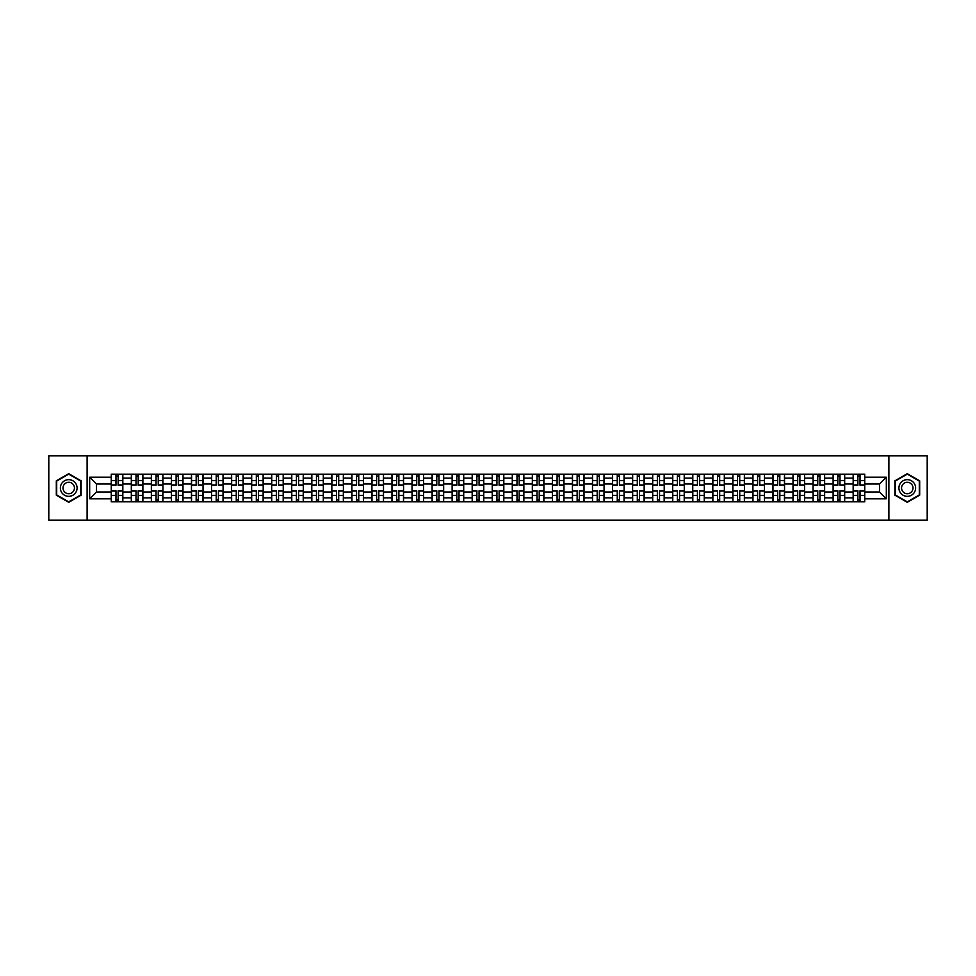 <?xml version="1.0" encoding="UTF-8"?>
<svg xmlns="http://www.w3.org/2000/svg" width="976" height="976" viewBox="0 0 976 976"><rect width="100%" height="100%" fill="white"/><g stroke="black" fill="none" stroke-linecap="round" stroke-linejoin="round"><path stroke-width="1.46" d="M888.892 520.135L927.2 520.135L927.2 455.865L48.8 455.865L48.8 520.135L888.892 520.135L888.892 455.865M131.321 501.823L131.321 478.106L122.83 478.106L122.83 501.823M122.83 478.106L122.83 474.177M131.321 478.106L131.321 474.177M142.886 474.177L142.886 501.823M151.365 501.823L151.365 474.177M162.943 474.177L162.943 501.823M171.422 501.823L171.422 474.177M182.988 474.177L182.988 501.823M191.467 501.823L191.467 474.177M203.045 474.177L203.045 501.823M211.524 501.823L211.524 474.177M223.089 474.177L223.089 501.823M231.58 501.823L231.58 474.177M243.146 474.177L243.146 501.823M251.625 501.823L251.625 474.177M263.191 474.177L263.191 501.823M271.682 501.823L271.682 474.177M283.247 474.177L283.247 501.823M291.726 501.823L291.726 474.177M303.292 474.177L303.292 501.823M311.783 501.823L311.783 474.177M323.349 474.177L323.349 501.823M331.828 501.823L331.828 474.177M343.393 474.177L343.393 501.823M351.885 501.823L351.885 474.177M363.45 474.177L363.45 501.823M371.929 501.823L371.929 474.177M383.507 474.177L383.507 501.823M391.986 501.823L391.986 474.177M403.552 474.177L403.552 501.823M412.031 501.823L412.031 474.177M423.608 474.177L423.608 501.823M432.087 501.823L432.087 474.177M443.653 474.177L443.653 501.823M452.144 501.823L452.144 474.177M463.71 474.177L463.71 501.823M472.189 501.823L472.189 474.177M483.754 474.177L483.754 501.823M492.246 501.823L492.246 474.177M503.811 474.177L503.811 501.823M512.29 501.823L512.29 474.177M523.856 474.177L523.856 501.823M532.347 501.823L532.347 474.177M543.913 474.177L543.913 501.823M552.392 501.823L552.392 474.177M563.969 474.177L563.969 501.823M572.448 501.823L572.448 474.177M584.014 474.177L584.014 501.823M592.493 501.823L592.493 474.177M604.071 474.177L604.071 501.823M612.55 501.823L612.55 474.177M624.115 474.177L624.115 501.823M632.607 501.823L632.607 474.177M644.172 474.177L644.172 501.823M652.651 501.823L652.651 474.177M664.217 474.177L664.217 501.823M672.708 501.823L672.708 474.177M684.274 474.177L684.274 501.823M692.753 501.823L692.753 474.177M704.318 474.177L704.318 501.823M712.809 501.823L712.809 474.177M724.375 474.177L724.375 501.823M732.854 501.823L732.854 474.177M744.42 474.177L744.42 501.823M752.911 501.823L752.911 474.177M764.476 474.177L764.476 501.823M772.955 501.823L772.955 474.177M784.533 474.177L784.533 501.823M793.012 501.823L793.012 474.177M804.578 474.177L804.578 501.823M813.057 501.823L813.057 474.177M824.635 474.177L824.635 501.823M833.114 501.823L833.114 474.177M844.679 474.177L844.679 501.823M853.17 501.823L853.17 474.177M853.17 491.989L844.679 491.989M833.114 491.989L824.635 491.989M813.057 491.989L804.578 491.989M793.012 491.989L784.533 491.989M772.955 491.989L764.476 491.989M752.911 491.989L744.42 491.989M732.854 491.989L724.375 491.989M712.809 491.989L704.318 491.989M692.753 491.989L684.274 491.989M672.708 491.989L664.217 491.989M652.651 491.989L644.172 491.989M632.607 491.989L624.115 491.989M612.55 491.989L604.071 491.989M592.493 491.989L584.014 491.989M572.448 491.989L563.969 491.989M552.392 491.989L543.913 491.989M532.347 491.989L523.856 491.989M512.29 491.989L503.811 491.989M492.246 491.989L483.754 491.989M472.189 491.989L463.71 491.989M452.144 491.989L443.653 491.989M432.087 491.989L423.608 491.989M412.031 491.989L403.552 491.989M391.986 491.989L383.507 491.989M371.929 491.989L363.45 491.989M351.885 491.989L343.393 491.989M331.828 491.989L323.349 491.989M311.783 491.989L303.292 491.989M291.726 491.989L283.247 491.989M271.682 491.989L263.191 491.989M251.625 491.989L243.146 491.989M231.58 491.989L223.089 491.989M211.524 491.989L203.045 491.989M191.467 491.989L182.988 491.989M171.422 491.989L162.943 491.989M151.365 491.989L142.886 491.989M131.321 491.989L122.83 491.989M853.17 484.011L844.679 484.011M833.114 484.011L824.635 484.011M813.057 484.011L804.578 484.011M793.012 484.011L784.533 484.011M772.955 484.011L764.476 484.011M752.911 484.011L744.42 484.011M732.854 484.011L724.375 484.011M712.809 484.011L704.318 484.011M692.753 484.011L684.274 484.011M672.708 484.011L664.217 484.011M652.651 484.011L644.172 484.011M632.607 484.011L624.115 484.011M612.55 484.011L604.071 484.011M592.493 484.011L584.014 484.011M572.448 484.011L563.969 484.011M552.392 484.011L543.913 484.011M532.347 484.011L523.856 484.011M512.29 484.011L503.811 484.011M492.246 484.011L483.754 484.011M472.189 484.011L463.71 484.011M452.144 484.011L443.653 484.011M432.087 484.011L423.608 484.011M412.031 484.011L403.552 484.011M391.986 484.011L383.507 484.011M371.929 484.011L363.45 484.011M351.885 484.011L343.393 484.011M331.828 484.011L323.349 484.011M311.783 484.011L303.292 484.011M291.726 484.011L283.247 484.011M271.682 484.011L263.191 484.011M251.625 484.011L243.146 484.011M231.58 484.011L223.089 484.011M211.524 484.011L203.045 484.011M191.467 484.011L182.988 484.011M171.422 484.011L162.943 484.011M151.365 484.011L142.886 484.011M131.321 484.011L122.83 484.011M96.49 491.989L111.264 491.989L111.264 484.011L96.49 484.011L96.49 491.989L89.67 498.797L89.67 477.203L111.264 477.203L111.264 484.011M864.736 484.011L864.736 491.989L879.51 491.989L879.51 484.011L864.736 484.011L864.736 474.177L111.264 474.177L111.264 477.203M864.736 477.203L886.33 477.203L886.33 498.797L864.736 498.797L864.736 491.989M111.264 491.989L111.264 501.823L864.736 501.823L864.736 498.797M111.264 498.797L89.67 498.797M87.108 520.135L87.108 455.865M81.13 480.839L68.723 473.677L56.315 480.839L56.315 495.161L68.723 502.323L81.13 495.161L81.13 480.839M919.685 480.839L907.277 473.677L894.87 480.839L894.87 495.161L907.277 502.323L919.685 495.161L919.685 480.839M118.145 499.895L115.961 499.895M115.961 476.105L118.145 476.105M138.189 499.895L136.006 499.895M136.006 476.105L138.189 476.105M158.246 499.895L156.062 499.895M156.062 476.105L158.246 476.105M178.303 499.895L176.107 499.895M176.107 476.105L178.303 476.105M198.348 499.895L196.164 499.895M196.164 476.105L198.348 476.105M218.404 499.895L216.221 499.895M216.221 476.105L218.404 476.105M238.449 499.895L236.265 499.895M236.265 476.105L238.449 476.105M258.506 499.895L256.322 499.895M256.322 476.105L258.506 476.105M278.55 499.895L276.367 499.895M276.367 476.105L278.55 476.105M298.607 499.895L296.423 499.895M296.423 476.105L298.607 476.105M318.652 499.895L316.468 499.895M316.468 476.105L318.652 476.105M338.709 499.895L336.525 499.895M336.525 476.105L338.709 476.105M358.753 499.895L356.569 499.895M356.569 476.105L358.753 476.105M378.81 499.895L376.626 499.895M376.626 476.105L378.81 476.105M398.867 499.895L396.671 499.895M396.671 476.105L398.867 476.105M418.911 499.895L416.728 499.895M416.728 476.105L418.911 476.105M438.968 499.895L436.784 499.895M436.784 476.105L438.968 476.105M459.013 499.895L456.829 499.895M456.829 476.105L459.013 476.105M479.07 499.895L476.886 499.895M476.886 476.105L479.07 476.105M499.114 499.895L496.93 499.895M496.93 476.105L499.114 476.105M519.171 499.895L516.987 499.895M516.987 476.105L519.171 476.105M539.216 499.895L537.032 499.895M537.032 476.105L539.216 476.105M559.272 499.895L557.089 499.895M557.089 476.105L559.272 476.105M579.329 499.895L577.133 499.895M577.133 476.105L579.329 476.105M599.374 499.895L597.19 499.895M597.19 476.105L599.374 476.105M619.431 499.895L617.247 499.895M617.247 476.105L619.431 476.105M639.475 499.895L637.291 499.895M637.291 476.105L639.475 476.105M659.532 499.895L657.348 499.895M657.348 476.105L659.532 476.105M679.577 499.895L677.393 499.895M677.393 476.105L679.577 476.105M699.633 499.895L697.45 499.895M697.45 476.105L699.633 476.105M719.678 499.895L717.494 499.895M717.494 476.105L719.678 476.105M739.735 499.895L737.551 499.895M737.551 476.105L739.735 476.105M759.779 499.895L757.596 499.895M757.596 476.105L759.779 476.105M779.836 499.895L777.652 499.895M777.652 476.105L779.836 476.105M799.893 499.895L797.697 499.895M797.697 476.105L799.893 476.105M819.938 499.895L817.754 499.895M817.754 476.105L819.938 476.105M839.994 499.895L837.811 499.895M837.811 476.105L839.994 476.105M860.039 499.895L857.855 499.895M857.855 476.105L860.039 476.105M89.67 477.203L96.49 484.011M879.51 491.989L886.33 498.797M879.51 484.011L886.33 477.203M118.145 485.231L118.145 474.312L122.769 474.312L122.769 485.231L118.145 485.231M115.961 475.983L118.145 475.983M115.961 474.312L111.337 474.312L111.337 485.231L115.961 485.231L115.961 474.312L118.145 474.312M115.961 490.769L115.961 501.688L111.337 501.688L111.337 490.769L115.961 490.769M118.145 500.017L115.961 500.017M118.145 501.688L122.769 501.688L122.769 490.769L118.145 490.769L118.145 501.688L115.961 501.688M138.189 485.231L138.189 474.312L142.825 474.312L142.825 485.231L138.189 485.231M136.006 475.983L138.189 475.983M136.006 474.312L131.382 474.312L131.382 485.231L136.006 485.231L136.006 474.312L138.189 474.312M158.246 485.231L158.246 474.312L162.87 474.312L162.87 485.231L158.246 485.231M156.062 475.983L158.246 475.983M156.062 474.312L151.439 474.312L151.439 485.231L156.062 485.231L156.062 474.312L158.246 474.312M61.488 492.172A8.357 8.357 0 0 0 72.895 495.235A8.357 8.357 0 0 0 75.957 483.828A8.357 8.357 0 0 0 64.55 480.765A8.357 8.357 0 0 0 61.488 492.172M63.769 490.855A5.722 5.722 0 0 0 71.577 492.953A5.722 5.722 0 0 0 73.676 485.145A5.722 5.722 0 0 0 65.868 483.047A5.722 5.722 0 0 0 63.769 490.855M68.723 474.129L80.74 481.058L80.74 494.942L68.723 501.871L56.706 494.942L56.706 481.058L68.723 474.129M900.043 492.172A8.357 8.357 0 0 0 911.45 495.235A8.357 8.357 0 0 0 914.512 483.828A8.357 8.357 0 0 0 903.105 480.765A8.357 8.357 0 0 0 900.043 492.172M902.324 490.855A5.722 5.722 0 0 0 910.132 492.953A5.722 5.722 0 0 0 912.231 485.145A5.722 5.722 0 0 0 904.423 483.047A5.722 5.722 0 0 0 902.324 490.855M907.277 474.129L919.294 481.058L919.294 494.942L907.277 501.871L895.26 494.942L895.26 481.058L907.277 474.129M136.006 490.769L136.006 501.688L131.382 501.688L131.382 490.769L136.006 490.769M138.189 500.017L136.006 500.017M138.189 501.688L142.825 501.688L142.825 490.769L138.189 490.769L138.189 501.688L136.006 501.688M156.062 490.769L156.062 501.688L151.439 501.688L151.439 490.769L156.062 490.769M158.246 500.017L156.062 500.017M158.246 501.688L162.87 501.688L162.87 490.769L158.246 490.769L158.246 501.688L156.062 501.688M178.303 485.231L178.303 474.312L182.927 474.312L182.927 485.231L178.303 485.231M176.107 475.983L178.303 475.983M176.107 474.312L171.483 474.312L171.483 485.231L176.107 485.231L176.107 474.312L178.303 474.312M198.348 485.231L198.348 474.312L202.971 474.312L202.971 485.231L198.348 485.231M196.164 475.983L198.348 475.983M196.164 474.312L191.54 474.312L191.54 485.231L196.164 485.231L196.164 474.312L198.348 474.312M218.404 485.231L218.404 474.312L223.028 474.312L223.028 485.231L218.404 485.231M216.221 475.983L218.404 475.983M216.221 474.312L211.585 474.312L211.585 485.231L216.221 485.231L216.221 474.312L218.404 474.312M176.107 490.769L176.107 501.688L171.483 501.688L171.483 490.769L176.107 490.769M178.303 500.017L176.107 500.017M178.303 501.688L182.927 501.688L182.927 490.769L178.303 490.769L178.303 501.688L176.107 501.688M196.164 490.769L196.164 501.688L191.54 501.688L191.54 490.769L196.164 490.769M198.348 500.017L196.164 500.017M198.348 501.688L202.971 501.688L202.971 490.769L198.348 490.769L198.348 501.688L196.164 501.688M216.221 490.769L216.221 501.688L211.585 501.688L211.585 490.769L216.221 490.769M218.404 500.017L216.221 500.017M218.404 501.688L223.028 501.688L223.028 490.769L218.404 490.769L218.404 501.688L216.221 501.688M238.449 485.231L238.449 474.312L243.073 474.312L243.073 485.231L238.449 485.231M236.265 475.983L238.449 475.983M236.265 474.312L231.641 474.312L231.641 485.231L236.265 485.231L236.265 474.312L238.449 474.312M236.265 490.769L236.265 501.688L231.641 501.688L231.641 490.769L236.265 490.769M238.449 500.017L236.265 500.017M238.449 501.688L243.073 501.688L243.073 490.769L238.449 490.769L238.449 501.688L236.265 501.688M258.506 485.231L258.506 474.312L263.13 474.312L263.13 485.231L258.506 485.231M256.322 475.983L258.506 475.983M256.322 474.312L251.686 474.312L251.686 485.231L256.322 485.231L256.322 474.312L258.506 474.312M256.322 490.769L256.322 501.688L251.686 501.688L251.686 490.769L256.322 490.769M258.506 500.017L256.322 500.017M258.506 501.688L263.13 501.688L263.13 490.769L258.506 490.769L258.506 501.688L256.322 501.688M278.55 485.231L278.55 474.312L283.186 474.312L283.186 485.231L278.55 485.231M276.367 475.983L278.55 475.983M276.367 474.312L271.743 474.312L271.743 485.231L276.367 485.231L276.367 474.312L278.55 474.312M276.367 490.769L276.367 501.688L271.743 501.688L271.743 490.769L276.367 490.769M278.55 500.017L276.367 500.017M278.55 501.688L283.186 501.688L283.186 490.769L278.55 490.769L278.55 501.688L276.367 501.688M298.607 485.231L298.607 474.312L303.231 474.312L303.231 485.231L298.607 485.231M296.423 475.983L298.607 475.983M296.423 474.312L291.787 474.312L291.787 485.231L296.423 485.231L296.423 474.312L298.607 474.312M296.423 490.769L296.423 501.688L291.787 501.688L291.787 490.769L296.423 490.769M298.607 500.017L296.423 500.017M298.607 501.688L303.231 501.688L303.231 490.769L298.607 490.769L298.607 501.688L296.423 501.688M318.652 485.231L318.652 474.312L323.288 474.312L323.288 485.231L318.652 485.231M316.468 475.983L318.652 475.983M316.468 474.312L311.844 474.312L311.844 485.231L316.468 485.231L316.468 474.312L318.652 474.312M338.709 485.231L338.709 474.312L343.332 474.312L343.332 485.231L338.709 485.231M336.525 475.983L338.709 475.983M336.525 474.312L331.901 474.312L331.901 485.231L336.525 485.231L336.525 474.312L338.709 474.312M358.753 485.231L358.753 474.312L363.389 474.312L363.389 485.231L358.753 485.231M356.569 475.983L358.753 475.983M356.569 474.312L351.946 474.312L351.946 485.231L356.569 485.231L356.569 474.312L358.753 474.312M378.81 485.231L378.81 474.312L383.434 474.312L383.434 485.231L378.81 485.231M376.626 475.983L378.81 475.983M376.626 474.312L372.002 474.312L372.002 485.231L376.626 485.231L376.626 474.312L378.81 474.312M398.867 485.231L398.867 474.312L403.491 474.312L403.491 485.231L398.867 485.231M396.671 475.983L398.867 475.983M396.671 474.312L392.047 474.312L392.047 485.231L396.671 485.231L396.671 474.312L398.867 474.312M418.911 485.231L418.911 474.312L423.535 474.312L423.535 485.231L418.911 485.231M416.728 475.983L418.911 475.983M416.728 474.312L412.104 474.312L412.104 485.231L416.728 485.231L416.728 474.312L418.911 474.312M316.468 490.769L316.468 501.688L311.844 501.688L311.844 490.769L316.468 490.769M318.652 500.017L316.468 500.017M318.652 501.688L323.288 501.688L323.288 490.769L318.652 490.769L318.652 501.688L316.468 501.688M336.525 490.769L336.525 501.688L331.901 501.688L331.901 490.769L336.525 490.769M338.709 500.017L336.525 500.017M338.709 501.688L343.332 501.688L343.332 490.769L338.709 490.769L338.709 501.688L336.525 501.688M356.569 490.769L356.569 501.688L351.946 501.688L351.946 490.769L356.569 490.769M358.753 500.017L356.569 500.017M358.753 501.688L363.389 501.688L363.389 490.769L358.753 490.769L358.753 501.688L356.569 501.688M376.626 490.769L376.626 501.688L372.002 501.688L372.002 490.769L376.626 490.769M378.81 500.017L376.626 500.017M378.81 501.688L383.434 501.688L383.434 490.769L378.81 490.769L378.81 501.688L376.626 501.688M396.671 490.769L396.671 501.688L392.047 501.688L392.047 490.769L396.671 490.769M398.867 500.017L396.671 500.017M398.867 501.688L403.491 501.688L403.491 490.769L398.867 490.769L398.867 501.688L396.671 501.688M416.728 490.769L416.728 501.688L412.104 501.688L412.104 490.769L416.728 490.769M418.911 500.017L416.728 500.017M418.911 501.688L423.535 501.688L423.535 490.769L418.911 490.769L418.911 501.688L416.728 501.688M438.968 485.231L438.968 474.312L443.592 474.312L443.592 485.231L438.968 485.231M436.784 475.983L438.968 475.983M436.784 474.312L432.148 474.312L432.148 485.231L436.784 485.231L436.784 474.312L438.968 474.312M436.784 490.769L436.784 501.688L432.148 501.688L432.148 490.769L436.784 490.769M438.968 500.017L436.784 500.017M438.968 501.688L443.592 501.688L443.592 490.769L438.968 490.769L438.968 501.688L436.784 501.688M459.013 485.231L459.013 474.312L463.649 474.312L463.649 485.231L459.013 485.231M456.829 475.983L459.013 475.983M456.829 474.312L452.205 474.312L452.205 485.231L456.829 485.231L456.829 474.312L459.013 474.312M456.829 490.769L456.829 501.688L452.205 501.688L452.205 490.769L456.829 490.769M459.013 500.017L456.829 500.017M459.013 501.688L463.649 501.688L463.649 490.769L459.013 490.769L459.013 501.688L456.829 501.688M479.07 485.231L479.07 474.312L483.693 474.312L483.693 485.231L479.07 485.231M476.886 475.983L479.07 475.983M476.886 474.312L472.25 474.312L472.25 485.231L476.886 485.231L476.886 474.312L479.07 474.312M476.886 490.769L476.886 501.688L472.25 501.688L472.25 490.769L476.886 490.769M479.07 500.017L476.886 500.017M479.07 501.688L483.693 501.688L483.693 490.769L479.07 490.769L479.07 501.688L476.886 501.688M499.114 485.231L499.114 474.312L503.75 474.312L503.75 485.231L499.114 485.231M496.93 475.983L499.114 475.983M496.93 474.312L492.307 474.312L492.307 485.231L496.93 485.231L496.93 474.312L499.114 474.312M496.93 490.769L496.93 501.688L492.307 501.688L492.307 490.769L496.93 490.769M499.114 500.017L496.93 500.017M499.114 501.688L503.75 501.688L503.75 490.769L499.114 490.769L499.114 501.688L496.93 501.688M519.171 485.231L519.171 474.312L523.795 474.312L523.795 485.231L519.171 485.231M516.987 475.983L519.171 475.983M516.987 474.312L512.351 474.312L512.351 485.231L516.987 485.231L516.987 474.312L519.171 474.312M516.987 490.769L516.987 501.688L512.351 501.688L512.351 490.769L516.987 490.769M519.171 500.017L516.987 500.017M519.171 501.688L523.795 501.688L523.795 490.769L519.171 490.769L519.171 501.688L516.987 501.688M539.216 485.231L539.216 474.312L543.852 474.312L543.852 485.231L539.216 485.231M537.032 475.983L539.216 475.983M537.032 474.312L532.408 474.312L532.408 485.231L537.032 485.231L537.032 474.312L539.216 474.312M537.032 490.769L537.032 501.688L532.408 501.688L532.408 490.769L537.032 490.769M539.216 500.017L537.032 500.017M539.216 501.688L543.852 501.688L543.852 490.769L539.216 490.769L539.216 501.688L537.032 501.688M559.272 485.231L559.272 474.312L563.896 474.312L563.896 485.231L559.272 485.231M557.089 475.983L559.272 475.983M557.089 474.312L552.465 474.312L552.465 485.231L557.089 485.231L557.089 474.312L559.272 474.312M557.089 490.769L557.089 501.688L552.465 501.688L552.465 490.769L557.089 490.769M559.272 500.017L557.089 500.017M559.272 501.688L563.896 501.688L563.896 490.769L559.272 490.769L559.272 501.688L557.089 501.688M579.329 485.231L579.329 474.312L583.953 474.312L583.953 485.231L579.329 485.231M577.133 475.983L579.329 475.983M577.133 474.312L572.509 474.312L572.509 485.231L577.133 485.231L577.133 474.312L579.329 474.312M577.133 490.769L577.133 501.688L572.509 501.688L572.509 490.769L577.133 490.769M579.329 500.017L577.133 500.017M579.329 501.688L583.953 501.688L583.953 490.769L579.329 490.769L579.329 501.688L577.133 501.688M599.374 485.231L599.374 474.312L603.998 474.312L603.998 485.231L599.374 485.231M597.19 475.983L599.374 475.983M597.19 474.312L592.566 474.312L592.566 485.231L597.19 485.231L597.19 474.312L599.374 474.312M597.19 490.769L597.19 501.688L592.566 501.688L592.566 490.769L597.19 490.769M599.374 500.017L597.19 500.017M599.374 501.688L603.998 501.688L603.998 490.769L599.374 490.769L599.374 501.688L597.19 501.688M619.431 485.231L619.431 474.312L624.054 474.312L624.054 485.231L619.431 485.231M617.247 475.983L619.431 475.983M617.247 474.312L612.611 474.312L612.611 485.231L617.247 485.231L617.247 474.312L619.431 474.312M617.247 490.769L617.247 501.688L612.611 501.688L612.611 490.769L617.247 490.769M619.431 500.017L617.247 500.017M619.431 501.688L624.054 501.688L624.054 490.769L619.431 490.769L619.431 501.688L617.247 501.688M639.475 485.231L639.475 474.312L644.099 474.312L644.099 485.231L639.475 485.231M637.291 475.983L639.475 475.983M637.291 474.312L632.668 474.312L632.668 485.231L637.291 485.231L637.291 474.312L639.475 474.312M637.291 490.769L637.291 501.688L632.668 501.688L632.668 490.769L637.291 490.769M639.475 500.017L637.291 500.017M639.475 501.688L644.099 501.688L644.099 490.769L639.475 490.769L639.475 501.688L637.291 501.688M659.532 485.231L659.532 474.312L664.156 474.312L664.156 485.231L659.532 485.231M657.348 475.983L659.532 475.983M657.348 474.312L652.712 474.312L652.712 485.231L657.348 485.231L657.348 474.312L659.532 474.312M657.348 490.769L657.348 501.688L652.712 501.688L652.712 490.769L657.348 490.769M659.532 500.017L657.348 500.017M659.532 501.688L664.156 501.688L664.156 490.769L659.532 490.769L659.532 501.688L657.348 501.688M679.577 485.231L679.577 474.312L684.213 474.312L684.213 485.231L679.577 485.231M677.393 475.983L679.577 475.983M677.393 474.312L672.769 474.312L672.769 485.231L677.393 485.231L677.393 474.312L679.577 474.312M677.393 490.769L677.393 501.688L672.769 501.688L672.769 490.769L677.393 490.769M679.577 500.017L677.393 500.017M679.577 501.688L684.213 501.688L684.213 490.769L679.577 490.769L679.577 501.688L677.393 501.688M699.633 485.231L699.633 474.312L704.257 474.312L704.257 485.231L699.633 485.231M697.45 475.983L699.633 475.983M697.45 474.312L692.814 474.312L692.814 485.231L697.45 485.231L697.45 474.312L699.633 474.312M697.45 490.769L697.45 501.688L692.814 501.688L692.814 490.769L697.45 490.769M699.633 500.017L697.45 500.017M699.633 501.688L704.257 501.688L704.257 490.769L699.633 490.769L699.633 501.688L697.45 501.688M719.678 485.231L719.678 474.312L724.314 474.312L724.314 485.231L719.678 485.231M717.494 475.983L719.678 475.983M717.494 474.312L712.87 474.312L712.87 485.231L717.494 485.231L717.494 474.312L719.678 474.312M717.494 490.769L717.494 501.688L712.87 501.688L712.87 490.769L717.494 490.769M719.678 500.017L717.494 500.017M719.678 501.688L724.314 501.688L724.314 490.769L719.678 490.769L719.678 501.688L717.494 501.688M739.735 485.231L739.735 474.312L744.359 474.312L744.359 485.231L739.735 485.231M737.551 475.983L739.735 475.983M737.551 474.312L732.927 474.312L732.927 485.231L737.551 485.231L737.551 474.312L739.735 474.312M737.551 490.769L737.551 501.688L732.927 501.688L732.927 490.769L737.551 490.769M739.735 500.017L737.551 500.017M739.735 501.688L744.359 501.688L744.359 490.769L739.735 490.769L739.735 501.688L737.551 501.688M759.779 485.231L759.779 474.312L764.415 474.312L764.415 485.231L759.779 485.231M757.596 475.983L759.779 475.983M757.596 474.312L752.972 474.312L752.972 485.231L757.596 485.231L757.596 474.312L759.779 474.312M757.596 490.769L757.596 501.688L752.972 501.688L752.972 490.769L757.596 490.769M759.779 500.017L757.596 500.017M759.779 501.688L764.415 501.688L764.415 490.769L759.779 490.769L759.779 501.688L757.596 501.688M779.836 485.231L779.836 474.312L784.46 474.312L784.46 485.231L779.836 485.231M777.652 475.983L779.836 475.983M777.652 474.312L773.029 474.312L773.029 485.231L777.652 485.231L777.652 474.312L779.836 474.312M777.652 490.769L777.652 501.688L773.029 501.688L773.029 490.769L777.652 490.769M779.836 500.017L777.652 500.017M779.836 501.688L784.46 501.688L784.46 490.769L779.836 490.769L779.836 501.688L777.652 501.688M799.893 485.231L799.893 474.312L804.517 474.312L804.517 485.231L799.893 485.231M797.697 475.983L799.893 475.983M797.697 474.312L793.073 474.312L793.073 485.231L797.697 485.231L797.697 474.312L799.893 474.312M797.697 490.769L797.697 501.688L793.073 501.688L793.073 490.769L797.697 490.769M799.893 500.017L797.697 500.017M799.893 501.688L804.517 501.688L804.517 490.769L799.893 490.769L799.893 501.688L797.697 501.688M819.938 485.231L819.938 474.312L824.561 474.312L824.561 485.231L819.938 485.231M817.754 475.983L819.938 475.983M817.754 474.312L813.13 474.312L813.13 485.231L817.754 485.231L817.754 474.312L819.938 474.312M817.754 490.769L817.754 501.688L813.13 501.688L813.13 490.769L817.754 490.769M819.938 500.017L817.754 500.017M819.938 501.688L824.561 501.688L824.561 490.769L819.938 490.769L819.938 501.688L817.754 501.688M839.994 485.231L839.994 474.312L844.618 474.312L844.618 485.231L839.994 485.231M837.811 475.983L839.994 475.983M837.811 474.312L833.175 474.312L833.175 485.231L837.811 485.231L837.811 474.312L839.994 474.312M837.811 490.769L837.811 501.688L833.175 501.688L833.175 490.769L837.811 490.769M839.994 500.017L837.811 500.017M839.994 501.688L844.618 501.688L844.618 490.769L839.994 490.769L839.994 501.688L837.811 501.688M860.039 485.231L860.039 474.312L864.663 474.312L864.663 485.231L860.039 485.231M857.855 475.983L860.039 475.983M857.855 474.312L853.231 474.312L853.231 485.231L857.855 485.231L857.855 474.312L860.039 474.312M857.855 490.769L857.855 501.688L853.231 501.688L853.231 490.769L857.855 490.769M860.039 500.017L857.855 500.017M860.039 501.688L864.663 501.688L864.663 490.769L860.039 490.769L860.039 501.688L857.855 501.688M833.114 478.106L824.635 478.106M813.057 478.106L804.578 478.106M793.012 478.106L784.533 478.106M772.955 478.106L764.476 478.106M752.911 478.106L744.42 478.106M732.854 478.106L724.375 478.106M712.809 478.106L704.318 478.106M692.753 478.106L684.274 478.106M672.708 478.106L664.217 478.106M652.651 478.106L644.172 478.106M632.607 478.106L624.115 478.106M612.55 478.106L604.071 478.106M592.493 478.106L584.014 478.106M572.448 478.106L563.969 478.106M552.392 478.106L543.913 478.106M532.347 478.106L523.856 478.106M512.29 478.106L503.811 478.106M492.246 478.106L483.754 478.106M472.189 478.106L463.71 478.106M452.144 478.106L443.653 478.106M432.087 478.106L423.608 478.106M412.031 478.106L403.552 478.106M391.986 478.106L383.507 478.106M371.929 478.106L363.45 478.106M351.885 478.106L343.393 478.106M331.828 478.106L323.349 478.106M311.783 478.106L303.292 478.106M291.726 478.106L283.247 478.106M271.682 478.106L263.191 478.106M251.625 478.106L243.146 478.106M231.58 478.106L223.089 478.106M211.524 478.106L203.045 478.106M191.467 478.106L182.988 478.106M171.422 478.106L162.943 478.106M151.365 478.106L142.886 478.106M853.17 478.106L844.679 478.106M833.114 497.894L824.635 497.894M813.057 497.894L804.578 497.894M793.012 497.894L784.533 497.894M772.955 497.894L764.476 497.894M752.911 497.894L744.42 497.894M732.854 497.894L724.375 497.894M712.809 497.894L704.318 497.894M692.753 497.894L684.274 497.894M672.708 497.894L664.217 497.894M652.651 497.894L644.172 497.894M632.607 497.894L624.115 497.894M612.55 497.894L604.071 497.894M592.493 497.894L584.014 497.894M572.448 497.894L563.969 497.894M552.392 497.894L543.913 497.894M532.347 497.894L523.856 497.894M512.29 497.894L503.811 497.894M492.246 497.894L483.754 497.894M472.189 497.894L463.71 497.894M452.144 497.894L443.653 497.894M432.087 497.894L423.608 497.894M412.031 497.894L403.552 497.894M391.986 497.894L383.507 497.894M371.929 497.894L363.45 497.894M351.885 497.894L343.393 497.894M331.828 497.894L323.349 497.894M311.783 497.894L303.292 497.894M291.726 497.894L283.247 497.894M271.682 497.894L263.191 497.894M251.625 497.894L243.146 497.894M231.58 497.894L223.089 497.894M211.524 497.894L203.045 497.894M191.467 497.894L182.988 497.894M171.422 497.894L162.943 497.894M151.365 497.894L142.886 497.894M131.321 497.894L122.83 497.894M853.17 497.894L844.679 497.894M118.145 484.962L122.769 484.962M118.145 480.619L122.769 480.619M111.337 484.962L115.961 484.962M111.337 480.619L115.961 480.619M115.961 491.038L111.337 491.038M115.961 495.381L111.337 495.381M122.769 491.038L118.145 491.038M122.769 495.381L118.145 495.381M138.189 484.962L142.825 484.962M138.189 480.619L142.825 480.619M131.382 484.962L136.006 484.962M131.382 480.619L136.006 480.619M158.246 484.962L162.87 484.962M158.246 480.619L162.87 480.619M151.439 484.962L156.062 484.962M151.439 480.619L156.062 480.619M136.006 491.038L131.382 491.038M136.006 495.381L131.382 495.381M142.825 491.038L138.189 491.038M142.825 495.381L138.189 495.381M156.062 491.038L151.439 491.038M156.062 495.381L151.439 495.381M162.87 491.038L158.246 491.038M162.87 495.381L158.246 495.381M178.303 484.962L182.927 484.962M178.303 480.619L182.927 480.619M171.483 484.962L176.107 484.962M171.483 480.619L176.107 480.619M198.348 484.962L202.971 484.962M198.348 480.619L202.971 480.619M191.54 484.962L196.164 484.962M191.54 480.619L196.164 480.619M218.404 484.962L223.028 484.962M218.404 480.619L223.028 480.619M211.585 484.962L216.221 484.962M211.585 480.619L216.221 480.619M176.107 491.038L171.483 491.038M176.107 495.381L171.483 495.381M182.927 491.038L178.303 491.038M182.927 495.381L178.303 495.381M196.164 491.038L191.54 491.038M196.164 495.381L191.54 495.381M202.971 491.038L198.348 491.038M202.971 495.381L198.348 495.381M216.221 491.038L211.585 491.038M216.221 495.381L211.585 495.381M223.028 491.038L218.404 491.038M223.028 495.381L218.404 495.381M238.449 484.962L243.073 484.962M238.449 480.619L243.073 480.619M231.641 484.962L236.265 484.962M231.641 480.619L236.265 480.619M236.265 491.038L231.641 491.038M236.265 495.381L231.641 495.381M243.073 491.038L238.449 491.038M243.073 495.381L238.449 495.381M258.506 484.962L263.13 484.962M258.506 480.619L263.13 480.619M251.686 484.962L256.322 484.962M251.686 480.619L256.322 480.619M256.322 491.038L251.686 491.038M256.322 495.381L251.686 495.381M263.13 491.038L258.506 491.038M263.13 495.381L258.506 495.381M278.55 484.962L283.186 484.962M278.55 480.619L283.186 480.619M271.743 484.962L276.367 484.962M271.743 480.619L276.367 480.619M276.367 491.038L271.743 491.038M276.367 495.381L271.743 495.381M283.186 491.038L278.55 491.038M283.186 495.381L278.55 495.381M298.607 484.962L303.231 484.962M298.607 480.619L303.231 480.619M291.787 484.962L296.423 484.962M291.787 480.619L296.423 480.619M296.423 491.038L291.787 491.038M296.423 495.381L291.787 495.381M303.231 491.038L298.607 491.038M303.231 495.381L298.607 495.381M318.652 484.962L323.288 484.962M318.652 480.619L323.288 480.619M311.844 484.962L316.468 484.962M311.844 480.619L316.468 480.619M338.709 484.962L343.332 484.962M338.709 480.619L343.332 480.619M331.901 484.962L336.525 484.962M331.901 480.619L336.525 480.619M358.753 484.962L363.389 484.962M358.753 480.619L363.389 480.619M351.946 484.962L356.569 484.962M351.946 480.619L356.569 480.619M378.81 484.962L383.434 484.962M378.81 480.619L383.434 480.619M372.002 484.962L376.626 484.962M372.002 480.619L376.626 480.619M398.867 484.962L403.491 484.962M398.867 480.619L403.491 480.619M392.047 484.962L396.671 484.962M392.047 480.619L396.671 480.619M418.911 484.962L423.535 484.962M418.911 480.619L423.535 480.619M412.104 484.962L416.728 484.962M412.104 480.619L416.728 480.619M316.468 491.038L311.844 491.038M316.468 495.381L311.844 495.381M323.288 491.038L318.652 491.038M323.288 495.381L318.652 495.381M336.525 491.038L331.901 491.038M336.525 495.381L331.901 495.381M343.332 491.038L338.709 491.038M343.332 495.381L338.709 495.381M356.569 491.038L351.946 491.038M356.569 495.381L351.946 495.381M363.389 491.038L358.753 491.038M363.389 495.381L358.753 495.381M376.626 491.038L372.002 491.038M376.626 495.381L372.002 495.381M383.434 491.038L378.81 491.038M383.434 495.381L378.81 495.381M396.671 491.038L392.047 491.038M396.671 495.381L392.047 495.381M403.491 491.038L398.867 491.038M403.491 495.381L398.867 495.381M416.728 491.038L412.104 491.038M416.728 495.381L412.104 495.381M423.535 491.038L418.911 491.038M423.535 495.381L418.911 495.381M438.968 484.962L443.592 484.962M438.968 480.619L443.592 480.619M432.148 484.962L436.784 484.962M432.148 480.619L436.784 480.619M436.784 491.038L432.148 491.038M436.784 495.381L432.148 495.381M443.592 491.038L438.968 491.038M443.592 495.381L438.968 495.381M459.013 484.962L463.649 484.962M459.013 480.619L463.649 480.619M452.205 484.962L456.829 484.962M452.205 480.619L456.829 480.619M456.829 491.038L452.205 491.038M456.829 495.381L452.205 495.381M463.649 491.038L459.013 491.038M463.649 495.381L459.013 495.381M479.07 484.962L483.693 484.962M479.07 480.619L483.693 480.619M472.25 484.962L476.886 484.962M472.25 480.619L476.886 480.619M476.886 491.038L472.25 491.038M476.886 495.381L472.25 495.381M483.693 491.038L479.07 491.038M483.693 495.381L479.07 495.381M499.114 484.962L503.75 484.962M499.114 480.619L503.75 480.619M492.307 484.962L496.93 484.962M492.307 480.619L496.93 480.619M496.93 491.038L492.307 491.038M496.93 495.381L492.307 495.381M503.75 491.038L499.114 491.038M503.75 495.381L499.114 495.381M519.171 484.962L523.795 484.962M519.171 480.619L523.795 480.619M512.351 484.962L516.987 484.962M512.351 480.619L516.987 480.619M516.987 491.038L512.351 491.038M516.987 495.381L512.351 495.381M523.795 491.038L519.171 491.038M523.795 495.381L519.171 495.381M539.216 484.962L543.852 484.962M539.216 480.619L543.852 480.619M532.408 484.962L537.032 484.962M532.408 480.619L537.032 480.619M537.032 491.038L532.408 491.038M537.032 495.381L532.408 495.381M543.852 491.038L539.216 491.038M543.852 495.381L539.216 495.381M559.272 484.962L563.896 484.962M559.272 480.619L563.896 480.619M552.465 484.962L557.089 484.962M552.465 480.619L557.089 480.619M557.089 491.038L552.465 491.038M557.089 495.381L552.465 495.381M563.896 491.038L559.272 491.038M563.896 495.381L559.272 495.381M579.329 484.962L583.953 484.962M579.329 480.619L583.953 480.619M572.509 484.962L577.133 484.962M572.509 480.619L577.133 480.619M577.133 491.038L572.509 491.038M577.133 495.381L572.509 495.381M583.953 491.038L579.329 491.038M583.953 495.381L579.329 495.381M599.374 484.962L603.998 484.962M599.374 480.619L603.998 480.619M592.566 484.962L597.19 484.962M592.566 480.619L597.19 480.619M597.19 491.038L592.566 491.038M597.19 495.381L592.566 495.381M603.998 491.038L599.374 491.038M603.998 495.381L599.374 495.381M619.431 484.962L624.054 484.962M619.431 480.619L624.054 480.619M612.611 484.962L617.247 484.962M612.611 480.619L617.247 480.619M617.247 491.038L612.611 491.038M617.247 495.381L612.611 495.381M624.054 491.038L619.431 491.038M624.054 495.381L619.431 495.381M639.475 484.962L644.099 484.962M639.475 480.619L644.099 480.619M632.668 484.962L637.291 484.962M632.668 480.619L637.291 480.619M637.291 491.038L632.668 491.038M637.291 495.381L632.668 495.381M644.099 491.038L639.475 491.038M644.099 495.381L639.475 495.381M659.532 484.962L664.156 484.962M659.532 480.619L664.156 480.619M652.712 484.962L657.348 484.962M652.712 480.619L657.348 480.619M657.348 491.038L652.712 491.038M657.348 495.381L652.712 495.381M664.156 491.038L659.532 491.038M664.156 495.381L659.532 495.381M679.577 484.962L684.213 484.962M679.577 480.619L684.213 480.619M672.769 484.962L677.393 484.962M672.769 480.619L677.393 480.619M677.393 491.038L672.769 491.038M677.393 495.381L672.769 495.381M684.213 491.038L679.577 491.038M684.213 495.381L679.577 495.381M699.633 484.962L704.257 484.962M699.633 480.619L704.257 480.619M692.814 484.962L697.45 484.962M692.814 480.619L697.45 480.619M697.45 491.038L692.814 491.038M697.45 495.381L692.814 495.381M704.257 491.038L699.633 491.038M704.257 495.381L699.633 495.381M719.678 484.962L724.314 484.962M719.678 480.619L724.314 480.619M712.87 484.962L717.494 484.962M712.87 480.619L717.494 480.619M717.494 491.038L712.87 491.038M717.494 495.381L712.87 495.381M724.314 491.038L719.678 491.038M724.314 495.381L719.678 495.381M739.735 484.962L744.359 484.962M739.735 480.619L744.359 480.619M732.927 484.962L737.551 484.962M732.927 480.619L737.551 480.619M737.551 491.038L732.927 491.038M737.551 495.381L732.927 495.381M744.359 491.038L739.735 491.038M744.359 495.381L739.735 495.381M759.779 484.962L764.415 484.962M759.779 480.619L764.415 480.619M752.972 484.962L757.596 484.962M752.972 480.619L757.596 480.619M757.596 491.038L752.972 491.038M757.596 495.381L752.972 495.381M764.415 491.038L759.779 491.038M764.415 495.381L759.779 495.381M779.836 484.962L784.46 484.962M779.836 480.619L784.46 480.619M773.029 484.962L777.652 484.962M773.029 480.619L777.652 480.619M777.652 491.038L773.029 491.038M777.652 495.381L773.029 495.381M784.46 491.038L779.836 491.038M784.46 495.381L779.836 495.381M799.893 484.962L804.517 484.962M799.893 480.619L804.517 480.619M793.073 484.962L797.697 484.962M793.073 480.619L797.697 480.619M797.697 491.038L793.073 491.038M797.697 495.381L793.073 495.381M804.517 491.038L799.893 491.038M804.517 495.381L799.893 495.381M819.938 484.962L824.561 484.962M819.938 480.619L824.561 480.619M813.13 484.962L817.754 484.962M813.13 480.619L817.754 480.619M817.754 491.038L813.13 491.038M817.754 495.381L813.13 495.381M824.561 491.038L819.938 491.038M824.561 495.381L819.938 495.381M839.994 484.962L844.618 484.962M839.994 480.619L844.618 480.619M833.175 484.962L837.811 484.962M833.175 480.619L837.811 480.619M837.811 491.038L833.175 491.038M837.811 495.381L833.175 495.381M844.618 491.038L839.994 491.038M844.618 495.381L839.994 495.381M860.039 484.962L864.663 484.962M860.039 480.619L864.663 480.619M853.231 484.962L857.855 484.962M853.231 480.619L857.855 480.619M857.855 491.038L853.231 491.038M857.855 495.381L853.231 495.381M864.663 491.038L860.039 491.038M864.663 495.381L860.039 495.381"/></g></svg>
